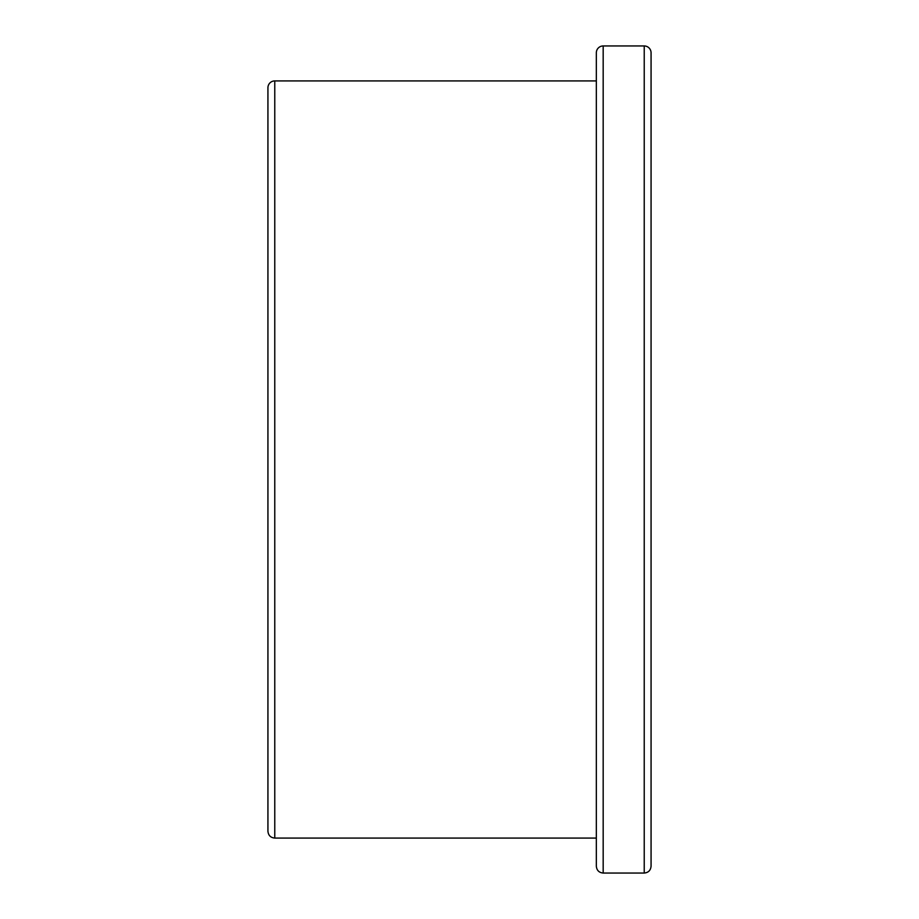 <?xml version="1.0" encoding="UTF-8"?>
<svg xmlns="http://www.w3.org/2000/svg" width="919" height="919" viewBox="0 0 919 919"><rect width="100%" height="100%" fill="white"/><g stroke="black" fill="none" stroke-linecap="round" stroke-linejoin="round"><path stroke-width="1.38" d="M651.066 866.203L651.066 52.797A6.847 6.847 0 0 0 644.23 45.95L644.23 873.05C648.389 872.648 650.663 870.362 651.066 866.203M267.934 87.764L267.934 831.236C268.337 835.394 270.611 837.68 274.77 838.082L274.77 80.918A6.847 6.847 0 0 0 267.934 87.764M596.339 52.797A6.847 6.847 0 0 1 603.174 45.95L603.174 873.05C599.027 872.648 596.741 870.362 596.339 866.203L596.339 52.797M644.23 45.95L603.174 45.95M644.23 873.05L603.174 873.05M596.339 80.918L274.77 80.918M596.339 838.082L274.77 838.082"/></g></svg>
